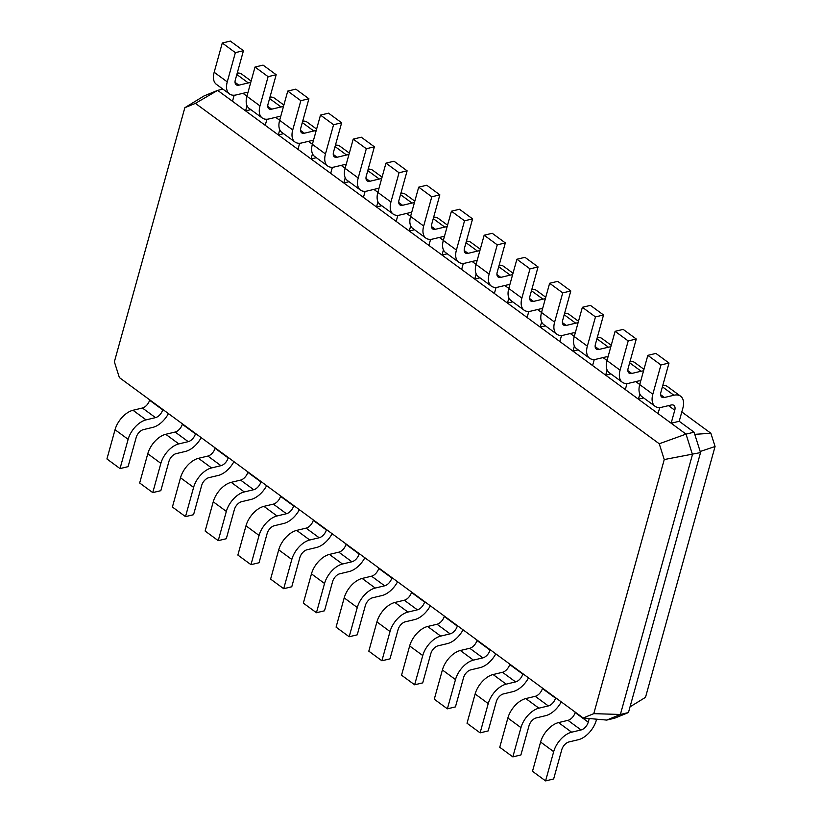 <?xml version="1.0" encoding="UTF-8"?>
<svg xmlns="http://www.w3.org/2000/svg" width="822" height="822" viewBox="0 0 822 822"><rect width="100%" height="100%" fill="white"/><g stroke="black" fill="none" stroke-linecap="round" stroke-linejoin="round"><path stroke-width="1.23" d="M162.787 409.448L162.684 409.849A7.583 4.305 -53.7 0 1 155.502 417.627L146.09 419.878A18.968 10.758 126.3 0 0 128.129 439.328L120.022 468.581L128.088 466.649L136.205 437.407A7.583 4.305 -53.7 0 1 143.388 429.629L152.8 427.378A18.968 10.758 126.3 0 0 168.438 413.6M149.696 399.841L149.583 400.242A7.583 4.305 -53.7 0 1 142.401 408.02L132.989 410.27A18.968 10.758 126.3 0 0 115.039 429.721L106.932 458.964L120.022 468.581M119.375 377.586L583.199 717.986L606.708 720.082L620.384 714.472L692.473 454.504L686.01 434.119L217.635 90.379L203.959 95.979L184.837 107.713L114.371 361.803L119.375 377.586M583.199 717.986L593.782 713.65L664.248 459.56L659.244 443.767L195.42 103.367L184.837 107.713M593.782 713.65L620.384 714.472L628.45 712.551L700.539 452.583L694.076 432.187L679.219 421.285L671.153 423.217L674.759 410.219A7.583 4.305 126.3 0 0 673.865 405.38A7.583 4.305 126.3 0 0 671.173 404.999L661.761 407.239A18.968 10.758 -53.7 0 1 655.052 406.284A18.968 10.758 -53.7 0 1 652.822 394.2L660.929 364.958L669.005 363.036L660.888 392.279A7.583 4.305 126.3 0 0 661.782 397.108A7.583 4.305 126.3 0 0 664.464 397.499L673.886 395.248A18.968 10.758 -53.7 0 1 680.595 396.204A18.968 10.758 -53.7 0 1 682.825 408.287L679.219 421.285M606.708 720.082L614.774 718.151L628.45 712.551M575.256 712.16L575.143 712.561A7.583 4.305 -53.7 0 1 567.961 720.339L558.549 722.589A18.968 10.758 126.3 0 0 540.599 742.04L532.492 771.293L545.582 780.9L553.648 778.979L561.765 749.726A7.583 4.305 -53.7 0 1 568.947 741.947L578.359 739.708A18.968 10.758 126.3 0 0 596.31 720.247L596.608 719.178M589.251 718.531L588.244 722.168A7.583 4.305 -53.7 0 1 581.062 729.957L571.65 732.197A18.968 10.758 126.3 0 0 553.689 751.657L545.582 780.9M182.433 423.864L182.32 424.265A7.583 4.305 -53.7 0 1 175.137 432.043L165.725 434.293A18.968 10.758 126.3 0 0 147.775 453.744L139.668 482.997L152.758 492.604L160.824 490.683L168.942 461.43A7.583 4.305 -53.7 0 1 176.114 453.652L185.536 451.401A18.968 10.758 126.3 0 0 201.174 437.623M195.523 433.471L195.42 433.872A7.583 4.305 -53.7 0 1 188.238 441.661L178.826 443.901A18.968 10.758 126.3 0 0 160.865 463.361L152.758 492.604M542.52 688.137L542.407 688.538A7.583 4.305 -53.7 0 1 535.235 696.316L525.813 698.566A18.968 10.758 126.3 0 0 507.862 718.017L499.755 747.27L512.846 756.877L520.912 754.956L529.029 725.703A7.583 4.305 -53.7 0 1 536.211 717.925L545.623 715.674A18.968 10.758 126.3 0 0 561.262 701.896M555.621 697.744L555.508 698.145A7.583 4.305 -53.7 0 1 548.325 705.934L538.913 708.174A18.968 10.758 126.3 0 0 520.963 727.624L512.846 756.877M215.169 447.887L215.056 448.288A7.583 4.305 -53.7 0 1 207.874 456.066L198.462 458.316A18.968 10.758 126.3 0 0 180.511 477.767L172.404 507.02L185.495 516.627L193.56 514.706L201.667 485.453A7.583 4.305 -53.7 0 1 208.85 477.674L218.272 475.435A18.968 10.758 126.3 0 0 233.91 461.645M228.259 457.505L228.156 457.895A7.583 4.305 -53.7 0 1 220.974 465.684L211.562 467.923A18.968 10.758 126.3 0 0 193.602 487.384L185.495 516.627M509.784 664.114L509.681 664.515A7.583 4.305 -53.7 0 1 502.499 672.293L493.087 674.543A18.968 10.758 126.3 0 0 475.126 693.994L467.019 723.237L480.11 732.854L488.176 730.922L496.293 701.68A7.583 4.305 -53.7 0 1 503.475 693.902L512.887 691.651A18.968 10.758 126.3 0 0 528.525 677.873M522.884 673.721L522.771 674.122A7.583 4.305 -53.7 0 1 515.589 681.9L506.177 684.151A18.968 10.758 126.3 0 0 488.227 703.601L480.11 732.854M247.905 471.91L247.792 472.311A7.583 4.305 -53.7 0 1 240.61 480.099L231.198 482.339A18.968 10.758 126.3 0 0 213.247 501.8L205.13 531.043L218.231 540.65L226.297 538.729L234.404 509.486A7.583 4.305 -53.7 0 1 241.586 501.697L250.998 499.457A18.968 10.758 126.3 0 0 266.647 485.668M260.995 481.528L260.893 481.928A7.583 4.305 -53.7 0 1 253.71 489.707L244.288 491.946A18.968 10.758 126.3 0 0 226.338 511.407L218.231 540.65M477.048 640.091L476.945 640.492A7.583 4.305 -53.7 0 1 469.763 648.27L460.351 650.51A18.968 10.758 126.3 0 0 442.39 669.971L434.283 699.214L447.374 708.821L455.45 706.899L463.557 677.657A7.583 4.305 -53.7 0 1 470.739 669.868L480.151 667.628A18.968 10.758 126.3 0 0 495.789 653.839M490.148 649.699L490.035 650.099A7.583 4.305 -53.7 0 1 482.853 657.877L473.441 660.128A18.968 10.758 126.3 0 0 455.491 679.578L447.374 708.821M280.641 495.943L280.528 496.334A7.583 4.305 -53.7 0 1 273.346 504.122L263.934 506.362A18.968 10.758 126.3 0 0 245.984 525.823L237.866 555.066L250.967 564.673L259.033 562.751L267.14 533.509A7.583 4.305 -53.7 0 1 274.322 525.72L283.734 523.48A18.968 10.758 126.3 0 0 299.383 509.691M293.731 505.551L293.618 505.951A7.583 4.305 -53.7 0 1 286.446 513.729L277.024 515.98A18.968 10.758 126.3 0 0 259.074 535.43L250.967 564.673M444.312 616.068L444.209 616.459A7.583 4.305 -53.7 0 1 437.027 624.247L427.615 626.487A18.968 10.758 126.3 0 0 409.654 645.948L401.547 675.191L414.637 684.798L422.714 682.877L430.82 653.634A7.583 4.305 -53.7 0 1 438.003 645.845L447.415 643.605A18.968 10.758 126.3 0 0 463.063 629.816M457.412 625.676L457.299 626.076A7.583 4.305 -53.7 0 1 450.117 633.854L440.705 636.105A18.968 10.758 126.3 0 0 422.755 655.555L414.637 684.798M313.377 519.966L313.264 520.367A7.583 4.305 -53.7 0 1 306.082 528.145L296.67 530.396A18.968 10.758 126.3 0 0 278.72 549.846L270.602 579.089L283.703 588.706L291.769 586.774L299.876 557.532A7.583 4.305 -53.7 0 1 307.058 549.754L316.47 547.503A18.968 10.758 126.3 0 0 332.119 533.725M326.468 529.573L326.355 529.974A7.583 4.305 -53.7 0 1 319.172 537.752L309.76 540.003A18.968 10.758 126.3 0 0 291.81 559.453L283.703 588.706M411.586 592.035L411.473 592.436A7.583 4.305 -53.7 0 1 404.29 600.224L394.879 602.464A18.968 10.758 126.3 0 0 376.918 621.915L368.811 651.168L381.901 660.775L389.977 658.854L398.084 629.601A7.583 4.305 -53.7 0 1 405.267 621.822L414.678 619.583A18.968 10.758 126.3 0 0 430.327 605.793M424.676 601.653L424.563 602.043A7.583 4.305 -53.7 0 1 417.381 609.832L407.969 612.071A18.968 10.758 126.3 0 0 390.018 631.532L381.901 660.775M346.113 543.989L346 544.39A7.583 4.305 -53.7 0 1 338.818 552.168L329.406 554.418A18.968 10.758 126.3 0 0 311.456 573.869L303.339 603.112L316.439 612.729L324.505 610.797L332.612 581.555A7.583 4.305 -53.7 0 1 339.794 573.777L349.206 571.526A18.968 10.758 126.3 0 0 364.855 557.748M359.204 553.596L359.091 553.997A7.583 4.305 -53.7 0 1 351.908 561.775L342.497 564.026A18.968 10.758 126.3 0 0 324.546 583.476L316.439 612.729M378.85 568.012L378.737 568.413A7.583 4.305 -53.7 0 1 371.554 576.191L362.142 578.441A18.968 10.758 126.3 0 0 344.192 597.892L336.075 627.145L349.175 636.752L357.241 634.831L365.348 605.578A7.583 4.305 -53.7 0 1 372.53 597.799L381.942 595.549A18.968 10.758 126.3 0 0 397.591 581.771M391.94 577.619L391.827 578.02A7.583 4.305 -53.7 0 1 384.645 585.809L375.233 588.049A18.968 10.758 126.3 0 0 357.282 607.509L349.175 636.752M664.248 459.56L700.539 452.583M659.244 443.767L686.01 434.119L694.076 432.187M195.42 103.367L217.635 90.379L222.896 89.125M630.032 706.838L645.506 697.344L715.068 446.5L710.876 433.266L681.808 411.935M658.052 413.6L659.737 407.548M250.844 109.634L245.593 110.888L247.021 105.719M232.492 101.281L234.178 95.218M639.845 394.015L638.417 399.184L643.667 397.93M625.316 389.577L627.001 383.514M283.58 133.657L278.329 134.911L279.757 129.742M265.229 125.304L266.914 119.241M607.119 369.992L605.68 375.161L610.941 373.907M592.59 365.554L594.265 359.491M316.316 157.69L311.065 158.944L312.494 153.765M297.965 149.327L299.65 143.275M574.383 345.97L572.944 351.138L578.205 349.884M559.854 341.531L561.529 335.468M349.052 181.713L343.791 182.967L345.23 177.788M330.701 173.36L332.386 167.298M541.647 321.936L540.208 327.115L545.469 325.861M527.118 317.508L528.793 311.446M381.788 205.736L376.527 206.99L377.966 201.811M363.437 197.383L365.122 191.321M508.91 297.913L507.472 303.092L512.733 301.838M494.382 293.475L496.056 287.423M414.524 229.759L409.264 231.013L410.702 225.845M396.173 221.406L397.848 215.343M476.174 273.89L474.736 279.059L479.997 277.805M461.645 269.452L463.32 263.4M447.26 253.782L442 255.036L443.438 249.867M428.909 245.429L430.584 239.366M694.754 434.335L710.876 433.266M700.19 451.483L715.068 446.5M247.874 92.804A7.583 4.305 126.3 0 0 245.614 92.681L236.202 94.92A18.968 10.758 -53.7 0 1 229.492 93.965L216.392 84.347A18.968 10.758 -53.7 0 1 214.172 72.274L222.279 43.021L230.345 41.1L243.446 50.707L235.328 79.96A7.583 4.305 126.3 0 0 236.222 84.789A7.583 4.305 126.3 0 0 238.904 85.169L248.326 82.93A18.968 10.758 -53.7 0 1 250.7 82.611M237.26 73.014A18.968 10.758 -53.7 0 1 241.945 74.278L251.142 81.029M655.052 406.284L641.951 396.677A18.968 10.758 -53.7 0 1 639.732 384.593L647.839 355.351L655.905 353.419L669.005 363.036M662.82 385.343A18.968 10.758 -53.7 0 1 667.505 386.597L680.595 396.204M229.492 93.965A18.968 10.758 -53.7 0 1 227.262 81.881L235.369 52.639L243.446 50.707M640.698 381.1A7.583 4.305 126.3 0 0 638.447 380.976L629.025 383.216A18.968 10.758 -53.7 0 1 622.316 382.261A18.968 10.758 -53.7 0 1 620.086 370.177L628.203 340.935L636.269 339.003L628.152 368.256A7.583 4.305 126.3 0 0 629.046 373.085A7.583 4.305 126.3 0 0 631.738 373.465L641.15 371.225A18.968 10.758 -53.7 0 1 643.523 370.917M280.61 116.827A7.583 4.305 126.3 0 0 278.35 116.703L268.938 118.943A18.968 10.758 -53.7 0 1 262.228 117.988L249.128 108.381A18.968 10.758 -53.7 0 1 246.908 96.297L255.015 67.044L263.081 65.123L276.182 74.73L268.064 103.983A7.583 4.305 126.3 0 0 268.958 108.812A7.583 4.305 126.3 0 0 271.64 109.192L281.052 106.952A18.968 10.758 -53.7 0 1 283.436 106.644M269.996 97.037A18.968 10.758 -53.7 0 1 274.682 98.301L283.878 105.052M622.316 382.261L609.225 372.654A18.968 10.758 -53.7 0 1 606.996 360.57L615.103 331.317L623.168 329.396L636.269 339.003M630.084 361.31A18.968 10.758 -53.7 0 1 634.769 362.574L643.965 369.325M262.228 117.988A18.968 10.758 -53.7 0 1 259.999 105.904L268.106 76.662L276.182 74.73M607.961 357.077A7.583 4.305 126.3 0 0 605.711 356.954L596.289 359.193A18.968 10.758 -53.7 0 1 589.58 358.238A18.968 10.758 -53.7 0 1 587.35 346.154L595.467 316.912L603.533 314.98L595.426 344.233A7.583 4.305 126.3 0 0 596.31 349.062A7.583 4.305 126.3 0 0 599.002 349.442L608.414 347.203A18.968 10.758 -53.7 0 1 610.787 346.884M313.346 140.86A7.583 4.305 126.3 0 0 311.086 140.726L301.674 142.966A18.968 10.758 -53.7 0 1 294.964 142.011L281.864 132.404A18.968 10.758 -53.7 0 1 279.644 120.32L287.751 91.078L295.817 89.146L308.918 98.763L300.801 128.006A7.583 4.305 126.3 0 0 301.695 132.835A7.583 4.305 126.3 0 0 304.376 133.226L313.788 130.975A18.968 10.758 -53.7 0 1 316.172 130.667M302.722 121.07A18.968 10.758 -53.7 0 1 307.418 122.324L316.614 129.075M589.58 358.238L576.489 348.62A18.968 10.758 -53.7 0 1 574.259 336.547L582.366 307.294L590.443 305.373L603.533 314.98M597.347 337.287A18.968 10.758 -53.7 0 1 602.033 338.551L611.229 345.302M294.964 142.011A18.968 10.758 -53.7 0 1 292.735 129.927L300.842 100.685L308.918 98.763M575.225 333.054A7.583 4.305 126.3 0 0 572.975 332.92L563.563 335.171A18.968 10.758 -53.7 0 1 556.843 334.215A18.968 10.758 -53.7 0 1 554.614 322.132L562.731 292.879L570.797 290.957L562.69 320.2A7.583 4.305 126.3 0 0 563.573 325.039A7.583 4.305 126.3 0 0 566.266 325.42L575.677 323.18A18.968 10.758 -53.7 0 1 578.051 322.861M346.083 164.883A7.583 4.305 126.3 0 0 343.822 164.749L334.41 167A18.968 10.758 -53.7 0 1 327.701 166.034L314.6 156.427A18.968 10.758 -53.7 0 1 312.37 144.343L320.488 115.101L328.553 113.179L341.644 122.786L333.537 152.029A7.583 4.305 126.3 0 0 334.431 156.858A7.583 4.305 126.3 0 0 337.112 157.249L346.524 154.998A18.968 10.758 -53.7 0 1 348.908 154.69M335.458 145.093A18.968 10.758 -53.7 0 1 340.144 146.347L349.35 153.098M556.843 334.215L543.753 324.598A18.968 10.758 -53.7 0 1 541.523 312.514L549.63 283.271L557.706 281.35L570.797 290.957M564.611 313.264A18.968 10.758 -53.7 0 1 569.297 314.528L578.493 321.268M327.701 166.034A18.968 10.758 -53.7 0 1 325.471 153.95L333.578 124.708L341.644 122.786M542.489 309.031A7.583 4.305 126.3 0 0 540.239 308.897L530.827 311.148A18.968 10.758 -53.7 0 1 524.107 310.182A18.968 10.758 -53.7 0 1 521.878 298.109L529.995 268.856L538.061 266.934L529.954 296.177A7.583 4.305 126.3 0 0 530.837 301.016A7.583 4.305 126.3 0 0 533.529 301.397L542.941 299.146A18.968 10.758 -53.7 0 1 545.315 298.838M378.819 188.906A7.583 4.305 126.3 0 0 376.558 188.772L367.146 191.023A18.968 10.758 -53.7 0 1 360.426 190.057L347.336 180.45A18.968 10.758 -53.7 0 1 345.106 168.366L353.224 139.124L361.29 137.202L374.38 146.809L366.273 176.052A7.583 4.305 126.3 0 0 367.167 180.891A7.583 4.305 126.3 0 0 369.849 181.272L379.261 179.021A18.968 10.758 -53.7 0 1 381.644 178.713M368.194 169.116A18.968 10.758 -53.7 0 1 372.88 170.38L382.076 177.12M524.107 310.182L511.017 300.575A18.968 10.758 -53.7 0 1 508.787 288.491L516.894 259.249L524.97 257.327L538.061 266.934M531.875 289.241A18.968 10.758 -53.7 0 1 536.561 290.495L545.757 297.245M360.426 190.057A18.968 10.758 -53.7 0 1 358.207 177.984L366.314 148.731L374.38 146.809M509.753 285.008A7.583 4.305 126.3 0 0 507.503 284.874L498.091 287.114A18.968 10.758 -53.7 0 1 491.371 286.159A18.968 10.758 -53.7 0 1 489.141 274.075L497.259 244.833L505.325 242.911L497.218 272.154A7.583 4.305 126.3 0 0 498.101 276.983A7.583 4.305 126.3 0 0 500.793 277.374L510.205 275.123A18.968 10.758 -53.7 0 1 512.579 274.815M411.545 212.929A7.583 4.305 126.3 0 0 409.294 212.795L399.882 215.045A18.968 10.758 -53.7 0 1 393.163 214.09L380.072 204.473A18.968 10.758 -53.7 0 1 377.843 192.399L385.96 163.146L394.026 161.225L407.116 170.832L399.009 200.085A7.583 4.305 126.3 0 0 399.903 204.914A7.583 4.305 126.3 0 0 402.585 205.295L411.997 203.055A18.968 10.758 -53.7 0 1 414.38 202.736M400.93 193.139A18.968 10.758 -53.7 0 1 405.616 194.403L414.812 201.154M491.371 286.159L478.281 276.552A18.968 10.758 -53.7 0 1 476.051 264.468L484.158 235.226L492.234 233.294L505.325 242.911M499.139 265.218A18.968 10.758 -53.7 0 1 503.824 266.472L513.02 273.223M393.163 214.09A18.968 10.758 -53.7 0 1 390.943 202.007L399.05 172.754L407.116 170.832M477.017 260.975A7.583 4.305 126.3 0 0 474.767 260.851L465.355 263.091A18.968 10.758 -53.7 0 1 458.635 262.136A18.968 10.758 -53.7 0 1 456.416 250.052L464.522 220.81L472.588 218.888L464.481 248.131A7.583 4.305 126.3 0 0 465.375 252.96A7.583 4.305 126.3 0 0 468.057 253.351L477.469 251.1A18.968 10.758 -53.7 0 1 479.843 250.792M444.281 236.952A7.583 4.305 126.3 0 0 442.031 236.828L432.619 239.068A18.968 10.758 -53.7 0 1 425.899 238.113L412.808 228.506A18.968 10.758 -53.7 0 1 410.579 216.422L418.696 187.169L426.762 185.248L439.852 194.855L431.745 224.108A7.583 4.305 126.3 0 0 432.639 228.937A7.583 4.305 126.3 0 0 435.321 229.317L444.733 227.078A18.968 10.758 -53.7 0 1 447.106 226.759M433.667 217.162A18.968 10.758 -53.7 0 1 438.352 218.426L447.548 225.177M458.635 262.136L445.545 252.529A18.968 10.758 -53.7 0 1 443.315 240.445L451.432 211.203L459.498 209.271L472.588 218.888M466.403 241.185A18.968 10.758 -53.7 0 1 471.088 242.449L480.284 249.2M425.899 238.113A18.968 10.758 -53.7 0 1 423.679 226.029L431.786 196.787L439.852 194.855M660.929 364.958L647.839 355.351M235.369 52.639L222.279 43.021M628.203 340.935L615.103 331.317M268.106 76.662L255.015 67.044M595.467 316.912L582.366 307.294M300.842 100.685L287.751 91.078M562.731 292.879L549.63 283.271M333.578 124.708L320.488 115.101M529.995 268.856L516.894 259.249M366.314 148.731L353.224 139.124M497.259 244.833L484.158 235.226M399.05 172.754L385.96 163.146M464.522 220.81L451.432 211.203M431.786 196.787L418.696 187.169M149.583 400.242L162.684 409.849M142.401 408.02L155.502 417.627M132.989 410.27L146.09 419.878M115.039 429.721L128.129 439.328M575.143 712.561L588.244 722.168M182.32 424.265L195.42 433.872M542.407 688.538L555.508 698.145M215.056 448.288L228.156 457.895M509.681 664.515L522.771 674.122M247.792 472.311L260.893 481.928M476.945 640.492L490.035 650.099M280.528 496.334L293.618 505.951M444.209 616.459L457.299 626.076M313.264 520.367L326.355 529.974M411.473 592.436L424.563 602.043M346 544.39L359.091 553.997M378.737 568.413L391.827 578.02M567.961 720.339L581.062 729.957M175.137 432.043L188.238 441.661M535.235 696.316L548.325 705.934M207.874 456.066L220.974 465.684M502.499 672.293L515.589 681.9M240.61 480.099L253.71 489.707M469.763 648.27L482.853 657.877M273.346 504.122L286.446 513.729M437.027 624.247L450.117 633.854M306.082 528.145L319.172 537.752M404.29 600.224L417.381 609.832M338.818 552.168L351.908 561.775M371.554 576.191L384.645 585.809M147.775 453.744L160.865 463.361M165.725 434.293L178.826 443.901M674.759 410.219L668.512 405.636M246.929 96.225L242.952 93.307M639.752 384.521L635.776 381.613M279.655 120.248L275.689 117.341M607.016 360.498L603.04 357.58M312.391 144.271L308.425 141.363M574.28 336.475L570.304 333.557M345.127 168.305L341.161 165.386M541.544 312.452L537.567 309.534M377.863 192.327L373.897 189.409M508.808 288.419L504.831 285.511M410.599 216.35L406.633 213.432M476.072 264.396L472.105 261.488M443.335 240.373L439.369 237.455M540.599 742.04L553.689 751.657M558.549 722.589L571.65 732.197M507.862 718.017L520.963 727.624M525.813 698.566L538.913 708.174M180.511 477.767L193.602 487.384M198.462 458.316L211.562 467.923M475.126 693.994L488.227 703.601M493.087 674.543L506.177 684.151M213.247 501.8L226.338 511.407M231.198 482.339L244.288 491.946M442.39 669.971L455.491 679.578M460.351 650.51L473.441 660.128M245.984 525.823L259.074 535.43M263.934 506.362L277.024 515.98M409.654 645.948L422.755 655.555M427.615 626.487L440.705 636.105M278.72 549.846L291.81 559.453M296.67 530.396L309.76 540.003M376.918 621.915L390.018 631.532M394.879 602.464L407.969 612.071M311.456 573.869L324.546 583.476M329.406 554.418L342.497 564.026M344.192 597.892L357.282 607.509M362.142 578.441L375.233 588.049M673.886 395.248L662.409 386.823M664.464 397.499L660.611 394.663M652.822 394.2L639.732 384.593M248.326 82.93L236.839 74.504M238.904 85.169L235.051 82.344M227.262 81.881L214.172 72.274M641.15 371.225L629.673 362.8M631.738 373.465L627.874 370.64M620.086 370.177L606.996 360.57M281.052 106.952L269.575 98.527M271.64 109.192L267.787 106.367M259.999 105.904L246.908 96.297M608.414 347.203L596.936 338.777M599.002 349.442L595.138 346.617M587.35 346.154L574.259 336.547M313.788 130.975L302.311 122.55M304.376 133.226L300.523 130.39M292.735 129.927L279.644 120.32M575.677 323.18L564.2 314.754M566.266 325.42L562.402 322.594M554.614 322.132L541.523 312.514M346.524 154.998L335.047 146.573M337.112 157.249L333.259 154.413M325.471 153.95L312.37 144.343M542.941 299.146L531.464 290.731M533.529 301.397L529.666 298.561M521.878 298.109L508.787 288.491M379.261 179.021L367.783 170.606M369.849 181.272L365.995 178.436M358.207 177.984L345.106 168.366M510.205 275.123L498.728 266.698M500.793 277.374L496.93 274.538M489.141 274.075L476.051 264.468M411.997 203.055L400.52 194.629M402.585 205.295L398.732 202.469M390.943 202.007L377.843 192.399M477.469 251.1L465.992 242.675M468.057 253.351L464.204 250.515M456.416 250.052L443.315 240.445M444.733 227.078L433.256 218.652M435.321 229.317L431.468 226.492M423.679 226.029L410.579 216.422"/></g></svg>
